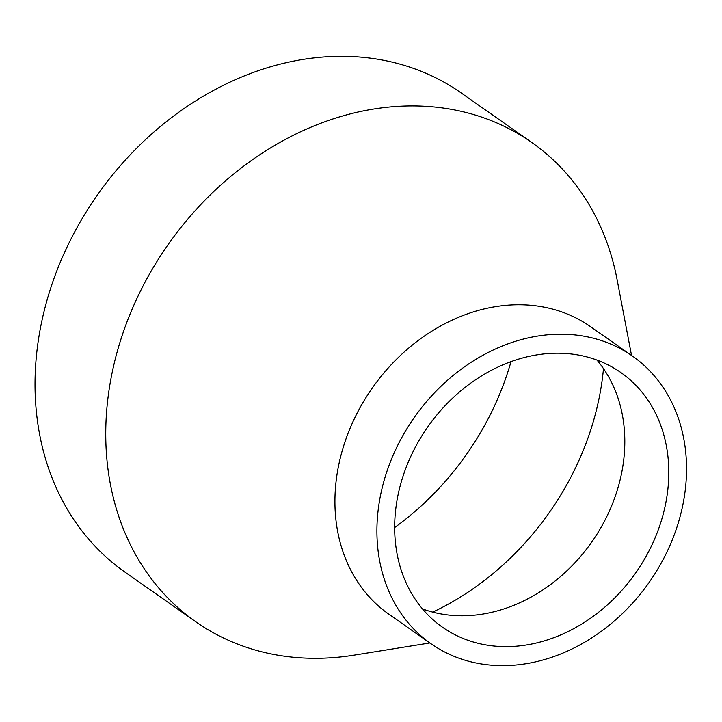 <?xml version="1.0" encoding="UTF-8"?>
<svg xmlns="http://www.w3.org/2000/svg" width="722" height="722" viewBox="0 0 722 722"><rect width="100%" height="100%" fill="white"/><g stroke="black" fill="none" stroke-linecap="round" stroke-linejoin="round"><path stroke-width="1.08" d="M422.487 608.899A155.465 127.036 125 0 0 482.495 614.115A155.465 127.036 125 0 0 624.241 454.797A155.465 127.036 125 0 0 622.337 414.735A155.465 127.036 125 0 0 596.995 360.088M432.722 612.103A259.424 211.988 125 0 0 603.493 368.617M668.22 485.644A155.465 127.036 125 0 0 621.001 372.633A155.465 127.036 125 0 0 480.247 376.713A155.465 127.036 125 0 0 395.232 514.181A155.465 127.036 125 0 0 442.46 627.201A155.465 127.036 125 0 0 583.205 623.113A155.465 127.036 125 0 0 668.22 485.644M632.562 356.145L590.569 326.696A175.608 143.498 125 0 0 431.594 331.308A175.608 143.498 125 0 0 335.568 486.583A175.608 143.498 125 0 0 388.905 614.232L430.89 643.681A175.608 143.498 125 0 0 589.874 639.069A175.608 143.498 125 0 0 685.9 483.794A175.608 143.498 125 0 0 632.562 356.145A175.608 143.498 125 0 0 473.578 360.756A175.608 143.498 125 0 0 377.552 516.031A175.608 143.498 125 0 0 430.89 643.681M631.533 355.423L617.139 279.829A292.672 239.153 125 0 0 531.825 142.505A292.672 239.153 125 0 0 266.86 150.185A292.672 239.153 125 0 0 106.82 408.986A292.672 239.153 125 0 0 195.716 621.732A292.672 239.153 125 0 0 353.888 655.17L429.87 642.959M531.825 142.505L461.114 92.903A292.672 239.153 125 0 0 196.14 100.584A292.672 239.153 125 0 0 36.1 359.385A292.672 239.153 125 0 0 124.996 572.131L195.716 621.732M394.663 527.52A259.424 211.988 125 0 0 511.005 361.641"/></g></svg>
